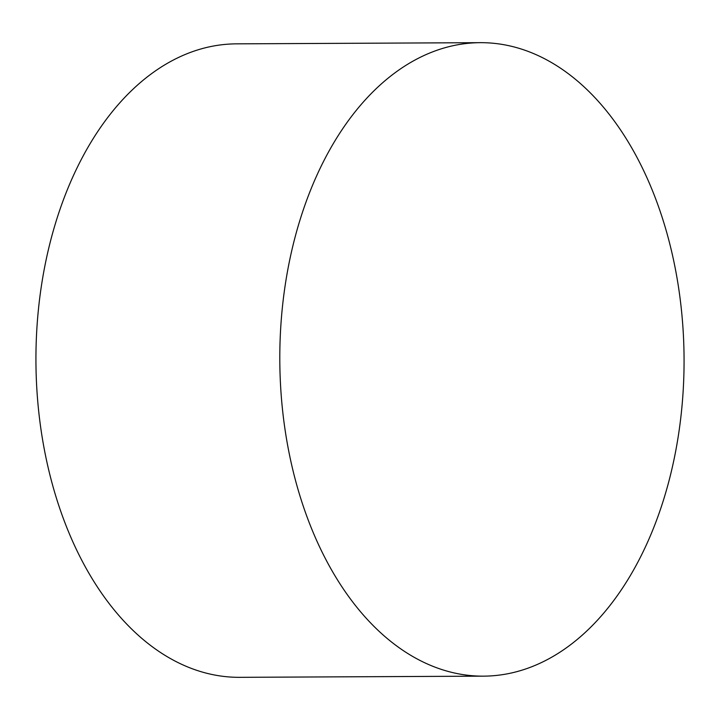 <?xml version="1.0" encoding="UTF-8"?>
<svg xmlns="http://www.w3.org/2000/svg" width="720" height="720" viewBox="0 0 720 720"><rect width="100%" height="100%" fill="white"/><g stroke="black" fill="none" stroke-linecap="round" stroke-linejoin="round"><path stroke-width="1.08" d="M483.453 676.152L239.598 677.331A316.746 202.131 -90.3 0 1 36 367.29A316.746 202.131 -90.3 0 1 229.23 44.091A316.746 202.131 -90.3 0 1 236.547 43.848L480.402 42.669A316.746 202.131 89.7 0 0 473.085 42.912A316.746 202.131 89.7 0 0 279.864 366.12A316.746 202.131 89.7 0 0 483.453 676.152A316.746 202.131 89.7 0 0 490.77 675.909A316.746 202.131 89.7 0 0 684 352.71A316.746 202.131 89.7 0 0 480.402 42.669"/></g></svg>
